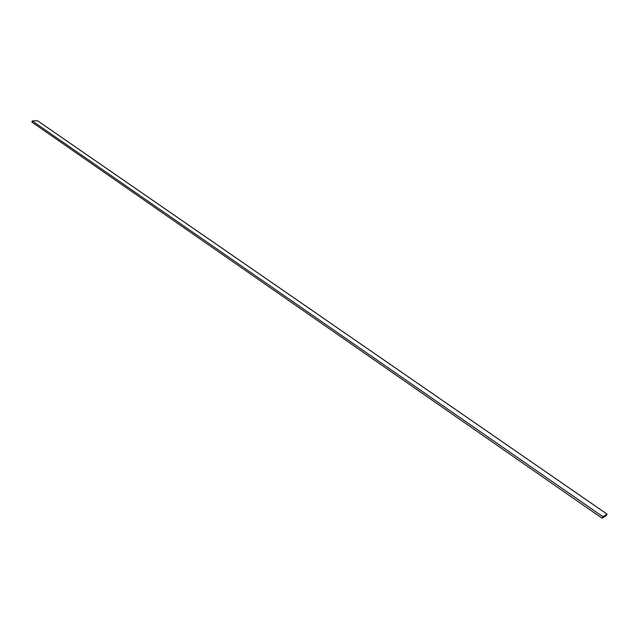 <?xml version="1.0" encoding="UTF-8"?>
<svg xmlns="http://www.w3.org/2000/svg" width="639" height="639" viewBox="0 0 639 639"><rect width="100%" height="100%" fill="white"/><g stroke="black" fill="none" stroke-linecap="round" stroke-linejoin="round"><path stroke-width="0.96" d="M602.082 518.205L602.873 516.695L607.05 514.123L606.259 515.633L602.082 518.205L31.95 122.153L32.246 120.915L602.873 516.695M32.246 120.915L37.605 120.795L607.05 514.123"/></g></svg>
